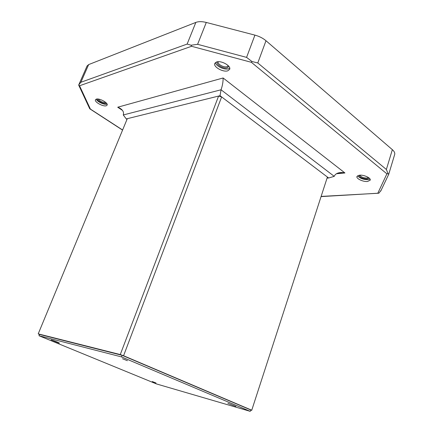 <?xml version="1.0" encoding="UTF-8"?>
<svg xmlns="http://www.w3.org/2000/svg" width="433" height="433" viewBox="0 0 433 433"><rect width="100%" height="100%" fill="white"/><g stroke="black" fill="none" stroke-linecap="round" stroke-linejoin="round"><path stroke-width="0.65" d="M120.271 354.567L38.218 333.865L127.297 118.68L126.279 118.934L123.275 114.967L221.046 89.777L334.233 176.35C335.369 173.649 338.113 172.388 342.46 172.556L344.933 172.967L223.119 77.978C223.168 81.745 222.475 85.674 221.052 89.766L220.04 95.709L221.636 96.922L123.567 355.737L120.271 354.567L218.584 96.066L221.636 96.922L327.408 177.048L251.692 410.387L327.408 177.048L328.652 177.99L334.233 176.361M98.296 99.07C100.061 101.398 102.491 102.556 105.582 102.54L105.76 102.475M359.828 175.176C361.041 177.01 363.422 177.985 366.968 178.087L368.532 177.579M218.227 61.719C217.101 64.019 223.818 67.829 226.989 66.704L228.267 65.697M227.758 70.828C223.049 72.457 213.096 66.823 214.773 63.434L216.581 61.979C221.236 60.241 231.379 65.978 229.663 69.334L227.758 70.828M215.461 62.536C215.802 66.07 224.451 70.206 228.527 68.804L229.75 68.203M367.514 181.487C363.119 181.952 356.018 178.607 356.938 176.491L359.563 175.192C363.931 174.678 371.162 178.066 370.22 180.171L367.514 181.487M357.62 175.717C359.736 178.277 363.217 179.603 368.061 179.7L370.085 179.165M106.274 105.766C103.189 106.891 94.215 101.95 95.46 99.785L96.288 99.146C99.336 97.955 108.439 102.978 107.146 105.111L106.274 105.766M96.229 99.168C97.122 101.69 104.418 105.067 106.962 104.147L107.075 104.109M106.394 103.103L105.847 103.406C103.617 104.234 97.084 100.835 97.42 99.005M228.835 66.346L227.282 67.819C223.433 69.177 215.385 64.311 217.371 61.8M369.214 178.109L367.179 178.997C362.6 178.769 359.855 177.525 358.952 175.273M58.845 343.044L51.056 339.845C52.994 340.316 59.727 342.968 59.397 343.125L58.845 343.044M127.41 360.689L122.517 358.757L127.41 360.689M156.021 382.994L152.286 381.543L156.021 382.994M235.915 406.441L227.855 403.318L235.915 406.441M78.876 85.517L78.665 85.101L79.537 85.761L90.4 109.078L89.745 108.807L88.825 106.81M381.132 190.244L378.864 193.215L321.183 196.414M254.923 35.122L246.577 57.383L251.968 61.518L251.384 62.314L386.896 173.833L388.071 173.72L388.682 174.407L394.674 154.489C395.075 153.001 394.306 151.398 392.352 149.672L265.992 40.74C262.939 38.169 259.248 36.296 254.923 35.122L206.287 22.451C202.081 21.401 198.595 21.39 195.84 22.413L88.651 64.593L87.076 65.968L78.736 84.922L80.89 82.265L88.651 64.593M251.384 62.314L191.548 46.288L191.088 45.227L197.605 44.312L246.577 57.383M195.84 22.413L187.137 44.074L191.088 45.227M336.419 173.747L344.933 172.967M123.275 114.967C124.141 112.131 122.761 109.738 119.135 107.785L117.711 107.222L122.496 110.42M117.711 107.222L223.119 77.978M392.352 149.672L386.371 169.476L388.071 173.72M251.968 61.518L257.787 62.969L386.371 169.476M78.698 85.133L89.745 108.807M327.126 178.12L328.652 177.99M38.218 333.865L39.484 334.53M126.279 118.934L126.999 119.411M127.297 118.68L220.04 95.709M122.128 355.314L250.702 409.932L250.242 411.35L121.521 356.911L38.986 335.732L39.527 334.428L122.128 355.314L121.521 356.911M250.653 410.083L251.692 410.387M123.567 355.737L251.687 410.181M378.729 193.221L378.366 193.199M38.986 335.732L156.448 383.925L250.242 411.35M386.896 173.833L377.906 193.026M191.548 46.288L79.537 85.761M187.137 44.074L80.89 82.265M90.4 109.078L122.609 130.008M265.992 40.74L257.787 62.969M206.287 22.451L197.605 44.312M388.682 174.375L380.742 191.072M122.566 130.111L90.091 109.013M342.46 172.556L338.265 172.946M378.437 193.194L321.124 196.604M121.624 109.457L119.135 107.785"/></g></svg>
